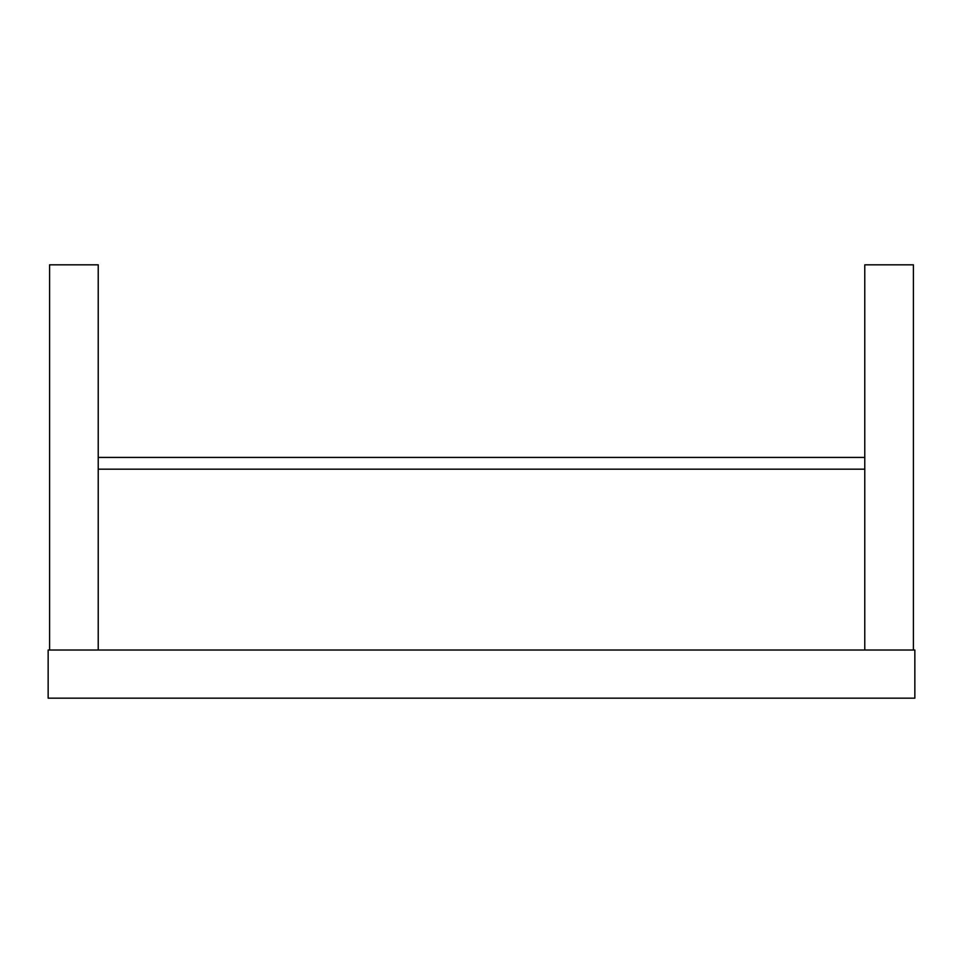 <?xml version="1.0" encoding="UTF-8"?>
<svg xmlns="http://www.w3.org/2000/svg" width="963" height="963" viewBox="0 0 963 963"><rect width="100%" height="100%" fill="white"/><g stroke="black" fill="none" stroke-linecap="round" stroke-linejoin="round"><path stroke-width="1.44" d="M48.15 650.025L48.15 698.175L914.85 698.175L914.85 650.025L48.15 650.025M864.774 650.025L864.774 264.825L913.406 264.825L913.406 650.025M49.595 650.025L49.595 264.825L98.226 264.825L98.226 650.025M98.226 469.174L864.774 469.174M98.226 457.425L864.774 457.425"/></g></svg>

